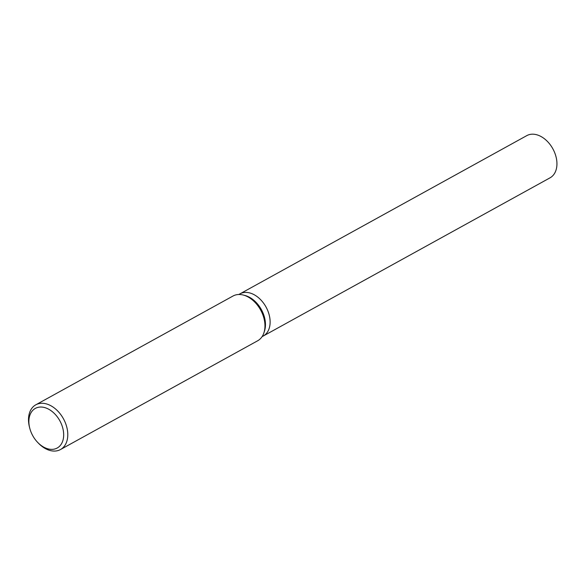 <?xml version="1.0" encoding="UTF-8"?>
<svg xmlns="http://www.w3.org/2000/svg" width="586" height="586" viewBox="0 0 586 586"><rect width="100%" height="100%" fill="white"/><g stroke="black" fill="none" stroke-linecap="round" stroke-linejoin="round"><path stroke-width="0.88" d="M29.754 428.212L29.49 427.179A25.55 17.455 61.1 0 1 35.805 404.809L232.986 296.033A25.55 17.455 61.1 0 1 243.197 295.022L244.941 295.469A24.085 16.459 61.1 0 1 262.557 311.964A24.085 16.459 61.1 0 1 264.52 330.965L263.964 332.672A25.55 17.455 61.1 0 1 257.664 340.774L60.483 449.543A25.55 17.455 61.1 0 1 38.193 442.95L37.46 442.181A22.627 15.463 61.1 0 1 31.607 433.42A22.627 15.463 61.1 0 1 29.754 428.212A22.627 15.463 61.1 0 1 38.815 407.197A22.627 15.463 61.1 0 1 60.951 422.997A22.627 15.463 61.1 0 1 58.798 446.942A22.627 15.463 61.1 0 1 37.46 442.181M238.788 294.502L239.974 293.85A24.085 16.459 61.1 0 1 267.223 309.393A24.085 16.459 61.1 0 1 263.239 336.027L262.052 336.686M243.197 295.022A25.55 17.455 61.1 0 1 261.891 312.521A25.55 17.455 61.1 0 1 263.964 332.672M35.805 404.809A25.55 17.455 61.1 0 1 64.709 421.29A25.55 17.455 61.1 0 1 60.483 449.543M240.084 293.784L526.785 135.63A24.085 16.459 61.1 0 1 554.041 151.173A24.085 16.459 61.1 0 1 550.056 177.814L263.356 335.968M267.223 309.393A24.085 16.459 61.1 0 1 263.239 336.027"/></g></svg>

